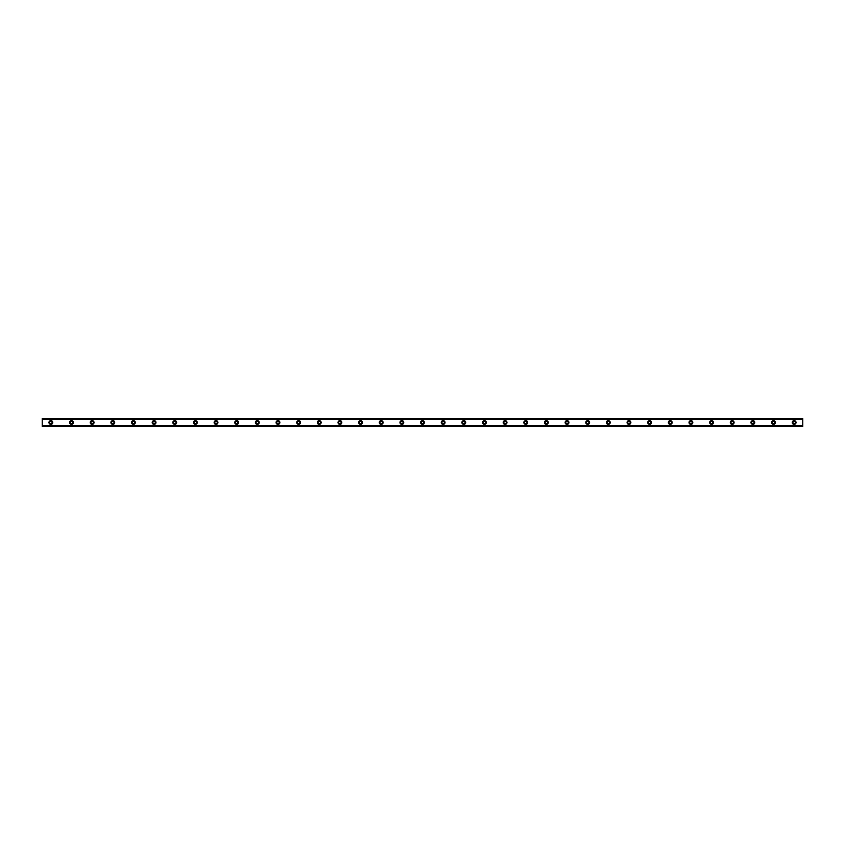 <?xml version="1.0" encoding="UTF-8"?>
<svg xmlns="http://www.w3.org/2000/svg" width="845" height="845" viewBox="0 0 845 845"><rect width="100%" height="100%" fill="white"/><g stroke="black" fill="none" stroke-linecap="round" stroke-linejoin="round"><path stroke-width="1.27" d="M50.848 423.704A1.204 1.204 0 0 1 49.644 422.5A1.204 1.204 0 0 1 50.848 421.296A1.204 1.204 0 0 1 52.063 422.5A1.204 1.204 0 0 1 50.848 423.704M794.152 423.704A1.204 1.204 0 0 1 792.937 422.5A1.204 1.204 0 0 1 794.152 421.296A1.204 1.204 0 0 1 795.356 422.5A1.204 1.204 0 0 1 794.152 423.704M773.502 423.704A1.204 1.204 0 0 1 772.298 422.5A1.204 1.204 0 0 1 773.502 421.296A1.204 1.204 0 0 1 774.707 422.5A1.204 1.204 0 0 1 773.502 423.704M752.853 423.704A1.204 1.204 0 0 1 751.649 422.5A1.204 1.204 0 0 1 752.853 421.296A1.204 1.204 0 0 1 754.057 422.5A1.204 1.204 0 0 1 752.853 423.704M732.203 423.704A1.204 1.204 0 0 1 730.999 422.5A1.204 1.204 0 0 1 732.203 421.296A1.204 1.204 0 0 1 733.407 422.5A1.204 1.204 0 0 1 732.203 423.704M711.564 423.704A1.204 1.204 0 0 1 710.349 422.5A1.204 1.204 0 0 1 711.564 421.296A1.204 1.204 0 0 1 712.768 422.5A1.204 1.204 0 0 1 711.564 423.704M690.914 423.704A1.204 1.204 0 0 1 689.71 422.5A1.204 1.204 0 0 1 690.914 421.296A1.204 1.204 0 0 1 692.118 422.5A1.204 1.204 0 0 1 690.914 423.704M670.265 423.704A1.204 1.204 0 0 1 669.06 422.5A1.204 1.204 0 0 1 670.265 421.296A1.204 1.204 0 0 1 671.469 422.5A1.204 1.204 0 0 1 670.265 423.704M649.615 423.704A1.204 1.204 0 0 1 648.411 422.5A1.204 1.204 0 0 1 649.615 421.296A1.204 1.204 0 0 1 650.819 422.5A1.204 1.204 0 0 1 649.615 423.704M628.976 423.704A1.204 1.204 0 0 1 627.761 422.5A1.204 1.204 0 0 1 628.976 421.296A1.204 1.204 0 0 1 630.18 422.5A1.204 1.204 0 0 1 628.976 423.704M608.326 423.704A1.204 1.204 0 0 1 607.122 422.5A1.204 1.204 0 0 1 608.326 421.296A1.204 1.204 0 0 1 609.53 422.5A1.204 1.204 0 0 1 608.326 423.704M587.676 423.704A1.204 1.204 0 0 1 586.472 422.5A1.204 1.204 0 0 1 587.676 421.296A1.204 1.204 0 0 1 588.88 422.5A1.204 1.204 0 0 1 587.676 423.704M567.027 423.704A1.204 1.204 0 0 1 565.823 422.5A1.204 1.204 0 0 1 567.027 421.296A1.204 1.204 0 0 1 568.231 422.5A1.204 1.204 0 0 1 567.027 423.704M546.388 423.704A1.204 1.204 0 0 1 545.173 422.5A1.204 1.204 0 0 1 546.388 421.296A1.204 1.204 0 0 1 547.592 422.5A1.204 1.204 0 0 1 546.388 423.704M525.738 423.704A1.204 1.204 0 0 1 524.534 422.5A1.204 1.204 0 0 1 525.738 421.296A1.204 1.204 0 0 1 526.942 422.5A1.204 1.204 0 0 1 525.738 423.704M505.088 423.704A1.204 1.204 0 0 1 503.884 422.5A1.204 1.204 0 0 1 505.088 421.296A1.204 1.204 0 0 1 506.292 422.5A1.204 1.204 0 0 1 505.088 423.704M484.438 423.704A1.204 1.204 0 0 1 483.234 422.5A1.204 1.204 0 0 1 484.438 421.296A1.204 1.204 0 0 1 485.643 422.5A1.204 1.204 0 0 1 484.438 423.704M463.799 423.704A1.204 1.204 0 0 1 462.585 422.5A1.204 1.204 0 0 1 463.799 421.296A1.204 1.204 0 0 1 465.003 422.5A1.204 1.204 0 0 1 463.799 423.704M443.15 423.704A1.204 1.204 0 0 1 441.946 422.5A1.204 1.204 0 0 1 443.15 421.296A1.204 1.204 0 0 1 444.354 422.5A1.204 1.204 0 0 1 443.15 423.704M422.5 423.704A1.204 1.204 0 0 1 421.296 422.5A1.204 1.204 0 0 1 422.5 421.296A1.204 1.204 0 0 1 423.704 422.5A1.204 1.204 0 0 1 422.5 423.704M401.85 423.704A1.204 1.204 0 0 1 400.646 422.5A1.204 1.204 0 0 1 401.85 421.296A1.204 1.204 0 0 1 403.054 422.5A1.204 1.204 0 0 1 401.85 423.704M381.201 423.704A1.204 1.204 0 0 1 379.996 422.5A1.204 1.204 0 0 1 381.201 421.296A1.204 1.204 0 0 1 382.415 422.5A1.204 1.204 0 0 1 381.201 423.704M360.561 423.704A1.204 1.204 0 0 1 359.357 422.5A1.204 1.204 0 0 1 360.561 421.296A1.204 1.204 0 0 1 361.766 422.5A1.204 1.204 0 0 1 360.561 423.704M339.912 423.704A1.204 1.204 0 0 1 338.708 422.5A1.204 1.204 0 0 1 339.912 421.296A1.204 1.204 0 0 1 341.116 422.5A1.204 1.204 0 0 1 339.912 423.704M319.262 423.704A1.204 1.204 0 0 1 318.058 422.5A1.204 1.204 0 0 1 319.262 421.296A1.204 1.204 0 0 1 320.466 422.5A1.204 1.204 0 0 1 319.262 423.704M298.612 423.704A1.204 1.204 0 0 1 297.408 422.5A1.204 1.204 0 0 1 298.612 421.296A1.204 1.204 0 0 1 299.827 422.5A1.204 1.204 0 0 1 298.612 423.704M277.973 423.704A1.204 1.204 0 0 1 276.769 422.5A1.204 1.204 0 0 1 277.973 421.296A1.204 1.204 0 0 1 279.177 422.5A1.204 1.204 0 0 1 277.973 423.704M257.324 423.704A1.204 1.204 0 0 1 256.119 422.5A1.204 1.204 0 0 1 257.324 421.296A1.204 1.204 0 0 1 258.528 422.5A1.204 1.204 0 0 1 257.324 423.704M236.674 423.704A1.204 1.204 0 0 1 235.47 422.5A1.204 1.204 0 0 1 236.674 421.296A1.204 1.204 0 0 1 237.878 422.5A1.204 1.204 0 0 1 236.674 423.704M216.024 423.704A1.204 1.204 0 0 1 214.82 422.5A1.204 1.204 0 0 1 216.024 421.296A1.204 1.204 0 0 1 217.239 422.5A1.204 1.204 0 0 1 216.024 423.704M195.385 423.704A1.204 1.204 0 0 1 194.181 422.5A1.204 1.204 0 0 1 195.385 421.296A1.204 1.204 0 0 1 196.589 422.5A1.204 1.204 0 0 1 195.385 423.704M174.735 423.704A1.204 1.204 0 0 1 173.531 422.5A1.204 1.204 0 0 1 174.735 421.296A1.204 1.204 0 0 1 175.94 422.5A1.204 1.204 0 0 1 174.735 423.704M154.086 423.704A1.204 1.204 0 0 1 152.882 422.5A1.204 1.204 0 0 1 154.086 421.296A1.204 1.204 0 0 1 155.29 422.5A1.204 1.204 0 0 1 154.086 423.704M133.436 423.704A1.204 1.204 0 0 1 132.232 422.5A1.204 1.204 0 0 1 133.436 421.296A1.204 1.204 0 0 1 134.651 422.5A1.204 1.204 0 0 1 133.436 423.704M112.797 423.704A1.204 1.204 0 0 1 111.593 422.5A1.204 1.204 0 0 1 112.797 421.296A1.204 1.204 0 0 1 114.001 422.5A1.204 1.204 0 0 1 112.797 423.704M92.147 423.704A1.204 1.204 0 0 1 90.943 422.5A1.204 1.204 0 0 1 92.147 421.296A1.204 1.204 0 0 1 93.351 422.5A1.204 1.204 0 0 1 92.147 423.704M71.498 423.704A1.204 1.204 0 0 1 70.293 422.5A1.204 1.204 0 0 1 71.498 421.296A1.204 1.204 0 0 1 72.702 422.5A1.204 1.204 0 0 1 71.498 423.704M50.848 420.609A1.891 1.891 0 0 0 48.957 422.5A1.891 1.891 0 0 0 50.848 424.391A1.891 1.891 0 0 0 52.749 422.5A1.891 1.891 0 0 0 50.848 420.609M794.152 420.609A1.891 1.891 0 0 0 792.251 422.5A1.891 1.891 0 0 0 794.152 424.391A1.891 1.891 0 0 0 796.043 422.5A1.891 1.891 0 0 0 794.152 420.609M773.502 420.609A1.891 1.891 0 0 0 771.612 422.5A1.891 1.891 0 0 0 773.502 424.391A1.891 1.891 0 0 0 775.393 422.5A1.891 1.891 0 0 0 773.502 420.609M752.853 420.609A1.891 1.891 0 0 0 750.962 422.5A1.891 1.891 0 0 0 752.853 424.391A1.891 1.891 0 0 0 754.743 422.5A1.891 1.891 0 0 0 752.853 420.609M732.203 420.609A1.891 1.891 0 0 0 730.312 422.5A1.891 1.891 0 0 0 732.203 424.391A1.891 1.891 0 0 0 734.094 422.5A1.891 1.891 0 0 0 732.203 420.609M711.564 420.609A1.891 1.891 0 0 0 709.663 422.5A1.891 1.891 0 0 0 711.564 424.391A1.891 1.891 0 0 0 713.455 422.5A1.891 1.891 0 0 0 711.564 420.609M690.914 420.609A1.891 1.891 0 0 0 689.024 422.5A1.891 1.891 0 0 0 690.914 424.391A1.891 1.891 0 0 0 692.805 422.5A1.891 1.891 0 0 0 690.914 420.609M670.265 420.609A1.891 1.891 0 0 0 668.374 422.5A1.891 1.891 0 0 0 670.265 424.391A1.891 1.891 0 0 0 672.155 422.5A1.891 1.891 0 0 0 670.265 420.609M649.615 420.609A1.891 1.891 0 0 0 647.724 422.5A1.891 1.891 0 0 0 649.615 424.391A1.891 1.891 0 0 0 651.506 422.5A1.891 1.891 0 0 0 649.615 420.609M628.976 420.609A1.891 1.891 0 0 0 627.074 422.5A1.891 1.891 0 0 0 628.976 424.391A1.891 1.891 0 0 0 630.866 422.5A1.891 1.891 0 0 0 628.976 420.609M608.326 420.609A1.891 1.891 0 0 0 606.435 422.5A1.891 1.891 0 0 0 608.326 424.391A1.891 1.891 0 0 0 610.217 422.5A1.891 1.891 0 0 0 608.326 420.609M587.676 420.609A1.891 1.891 0 0 0 585.786 422.5A1.891 1.891 0 0 0 587.676 424.391A1.891 1.891 0 0 0 589.567 422.5A1.891 1.891 0 0 0 587.676 420.609M567.027 420.609A1.891 1.891 0 0 0 565.136 422.5A1.891 1.891 0 0 0 567.027 424.391A1.891 1.891 0 0 0 568.917 422.5A1.891 1.891 0 0 0 567.027 420.609M546.388 420.609A1.891 1.891 0 0 0 544.486 422.5A1.891 1.891 0 0 0 546.388 424.391A1.891 1.891 0 0 0 548.278 422.5A1.891 1.891 0 0 0 546.388 420.609M525.738 420.609A1.891 1.891 0 0 0 523.847 422.5A1.891 1.891 0 0 0 525.738 424.391A1.891 1.891 0 0 0 527.629 422.5A1.891 1.891 0 0 0 525.738 420.609M505.088 420.609A1.891 1.891 0 0 0 503.197 422.5A1.891 1.891 0 0 0 505.088 424.391A1.891 1.891 0 0 0 506.979 422.5A1.891 1.891 0 0 0 505.088 420.609M484.438 420.609A1.891 1.891 0 0 0 482.548 422.5A1.891 1.891 0 0 0 484.438 424.391A1.891 1.891 0 0 0 486.329 422.5A1.891 1.891 0 0 0 484.438 420.609M463.799 420.609A1.891 1.891 0 0 0 461.898 422.5A1.891 1.891 0 0 0 463.799 424.391A1.891 1.891 0 0 0 465.69 422.5A1.891 1.891 0 0 0 463.799 420.609M443.15 420.609A1.891 1.891 0 0 0 441.259 422.5A1.891 1.891 0 0 0 443.15 424.391A1.891 1.891 0 0 0 445.04 422.5A1.891 1.891 0 0 0 443.15 420.609M422.5 420.609A1.891 1.891 0 0 0 420.609 422.5A1.891 1.891 0 0 0 422.5 424.391A1.891 1.891 0 0 0 424.391 422.5A1.891 1.891 0 0 0 422.5 420.609M401.85 420.609A1.891 1.891 0 0 0 399.96 422.5A1.891 1.891 0 0 0 401.85 424.391A1.891 1.891 0 0 0 403.741 422.5A1.891 1.891 0 0 0 401.85 420.609M381.201 420.609A1.891 1.891 0 0 0 379.31 422.5A1.891 1.891 0 0 0 381.201 424.391A1.891 1.891 0 0 0 383.102 422.5A1.891 1.891 0 0 0 381.201 420.609M360.561 420.609A1.891 1.891 0 0 0 358.671 422.5A1.891 1.891 0 0 0 360.561 424.391A1.891 1.891 0 0 0 362.452 422.5A1.891 1.891 0 0 0 360.561 420.609M339.912 420.609A1.891 1.891 0 0 0 338.021 422.5A1.891 1.891 0 0 0 339.912 424.391A1.891 1.891 0 0 0 341.803 422.5A1.891 1.891 0 0 0 339.912 420.609M319.262 420.609A1.891 1.891 0 0 0 317.371 422.5A1.891 1.891 0 0 0 319.262 424.391A1.891 1.891 0 0 0 321.153 422.5A1.891 1.891 0 0 0 319.262 420.609M298.612 420.609A1.891 1.891 0 0 0 296.722 422.5A1.891 1.891 0 0 0 298.612 424.391A1.891 1.891 0 0 0 300.514 422.5A1.891 1.891 0 0 0 298.612 420.609M277.973 420.609A1.891 1.891 0 0 0 276.083 422.5A1.891 1.891 0 0 0 277.973 424.391A1.891 1.891 0 0 0 279.864 422.5A1.891 1.891 0 0 0 277.973 420.609M257.324 420.609A1.891 1.891 0 0 0 255.433 422.5A1.891 1.891 0 0 0 257.324 424.391A1.891 1.891 0 0 0 259.214 422.5A1.891 1.891 0 0 0 257.324 420.609M236.674 420.609A1.891 1.891 0 0 0 234.783 422.5A1.891 1.891 0 0 0 236.674 424.391A1.891 1.891 0 0 0 238.565 422.5A1.891 1.891 0 0 0 236.674 420.609M216.024 420.609A1.891 1.891 0 0 0 214.134 422.5A1.891 1.891 0 0 0 216.024 424.391A1.891 1.891 0 0 0 217.925 422.5A1.891 1.891 0 0 0 216.024 420.609M195.385 420.609A1.891 1.891 0 0 0 193.494 422.5A1.891 1.891 0 0 0 195.385 424.391A1.891 1.891 0 0 0 197.276 422.5A1.891 1.891 0 0 0 195.385 420.609M174.735 420.609A1.891 1.891 0 0 0 172.845 422.5A1.891 1.891 0 0 0 174.735 424.391A1.891 1.891 0 0 0 176.626 422.5A1.891 1.891 0 0 0 174.735 420.609M154.086 420.609A1.891 1.891 0 0 0 152.195 422.5A1.891 1.891 0 0 0 154.086 424.391A1.891 1.891 0 0 0 155.976 422.5A1.891 1.891 0 0 0 154.086 420.609M133.436 420.609A1.891 1.891 0 0 0 131.545 422.5A1.891 1.891 0 0 0 133.436 424.391A1.891 1.891 0 0 0 135.337 422.5A1.891 1.891 0 0 0 133.436 420.609M112.797 420.609A1.891 1.891 0 0 0 110.906 422.5A1.891 1.891 0 0 0 112.797 424.391A1.891 1.891 0 0 0 114.688 422.5A1.891 1.891 0 0 0 112.797 420.609M92.147 420.609A1.891 1.891 0 0 0 90.257 422.5A1.891 1.891 0 0 0 92.147 424.391A1.891 1.891 0 0 0 94.038 422.5A1.891 1.891 0 0 0 92.147 420.609M71.498 420.609A1.891 1.891 0 0 0 69.607 422.5A1.891 1.891 0 0 0 71.498 424.391A1.891 1.891 0 0 0 73.388 422.5A1.891 1.891 0 0 0 71.498 420.609M42.25 418.539L802.75 418.539L42.25 418.539L802.75 418.539L42.25 418.539L42.25 426.461L802.75 426.461L42.25 426.376M42.25 425.806L802.75 425.806L802.75 426.376M802.75 426.461L42.25 426.461L802.75 426.461M42.25 418.624L802.75 418.539M802.75 418.624L802.75 419.194L42.25 419.194M42.25 419.289L802.75 419.194M802.75 419.289L802.75 425.711L42.25 425.711"/></g></svg>
